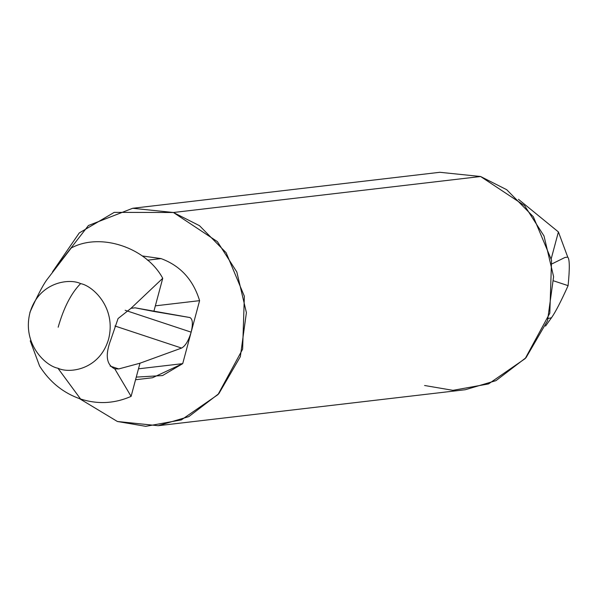 <?xml version="1.0" encoding="UTF-8"?>
<svg xmlns="http://www.w3.org/2000/svg" width="598" height="598" viewBox="0 0 598 598"><rect width="100%" height="100%" fill="white"/><g stroke="black" fill="none" stroke-linecap="round" stroke-linejoin="round"><path stroke-width="0.9" d="M551.535 317.695L548.254 318.517L551.535 317.695C555.467 312.111 560.984 301.429 568.1 285.65L553.748 280.896L568.1 285.65C560.984 301.429 555.467 312.111 551.535 317.695L545.533 326.074M190.067 317.59L189.768 317.516C192.676 318.786 193.139 323.668 191.151 332.152C188.572 340.703 185.38 346.01 181.583 348.066L139.984 363.21L118.74 368.929L110.137 366.081L118.74 368.929L114.786 368.869L118.74 368.929L139.984 363.21L181.583 348.066L114.928 325.992L181.583 348.066C185.38 346.01 188.572 340.703 191.151 332.152L125.154 310.287L191.151 332.152C193.139 323.668 192.676 318.786 189.768 317.516L135.111 307.821L131.007 308.306L162.738 278.294L155.353 305.84L199.59 300.652C193.199 279.729 180.349 265.714 161.049 258.598L147.474 260.19L161.049 258.598L142.189 255.937L161.049 258.598C180.349 265.714 193.199 279.729 199.59 300.652L182.711 363.644L138.482 368.824L131.097 396.369L114.786 368.869C106.25 364.743 104.994 354.861 110.996 339.208L118.075 318.54L131.007 308.306L118.075 318.54L110.996 339.208C104.994 354.861 106.25 364.743 114.786 368.869L114.898 368.906M71.237 247.983C100.322 232.248 146.144 247.423 162.738 278.294C146.144 247.423 100.322 232.248 71.237 247.983L46.465 280.305C42.533 285.889 37.016 296.571 29.9 312.35C37.016 296.571 42.533 285.889 46.465 280.305L71.237 247.983M80.61 283.609C92.578 285.717 116.49 307.462 108.634 338.954C99.709 370.095 68.994 373.743 57.931 368.226L80.581 399.015C97.81 404.502 114.652 403.62 131.097 396.369C114.652 403.62 97.81 404.502 80.581 399.015L57.931 368.226C45.964 366.111 22.051 344.373 29.907 312.881C38.84 281.74 69.547 278.092 80.61 283.609C71.259 293.065 63.777 307.596 58.163 327.218C63.777 307.596 71.259 293.065 80.61 283.609C69.547 278.092 38.84 281.74 29.907 312.881C22.051 344.373 45.964 366.111 57.931 368.226C68.994 373.743 99.709 370.095 108.634 338.954C116.49 307.462 92.578 285.717 80.61 283.609M30.244 340.86L39.595 366.066C49.798 382.137 63.455 393.118 80.581 399.015C63.455 393.118 49.798 382.137 39.595 366.066L30.244 340.86M135.552 379.737L152.52 377.749L182.711 363.644L162.551 375.559L136.262 377.106M558.405 231.934L518.466 199.336L558.405 231.934L567.756 257.14L564.968 257.461L552.193 263.778L564.968 257.461L567.756 257.14L558.405 231.934L551.236 258.672L558.405 231.934M568.1 285.65C569.789 268.569 569.677 259.061 567.756 257.14M158.141 425.709L465.334 389.717L495.989 380.634L526.046 357.656L547.529 320.7L553.599 276.665L544.016 235.993L524.596 205.637L480.598 176.507L173.405 212.499L114.225 212.365L79.272 232.936L52.467 271.926L88.429 225.513L132.666 208.283L173.405 212.499L217.403 241.629L236.823 271.985L246.406 312.657L240.336 356.692L218.853 393.648L188.789 416.627L158.141 425.709L117.402 421.493L145.748 426.329L181.336 419.916L218.008 394.583L242.624 349.195L244.358 296.234L226.134 252.715L199.508 225.693L173.405 212.499L480.598 176.507L439.859 172.291L132.666 208.283M79.534 398.664L117.402 421.493L79.534 398.664M480.598 176.507L506.7 189.701L533.326 216.723L551.558 260.242L549.816 313.203L525.201 358.591L488.529 383.923L452.94 390.337L424.595 385.501M114.786 368.869L131.097 396.369L139.984 363.21L138.482 368.824L182.711 363.644L199.59 300.652L155.353 305.84L153.85 311.453L189.768 317.516M131.007 308.306L135.111 307.821L153.85 311.453L162.738 278.294L131.007 308.306"/></g></svg>
